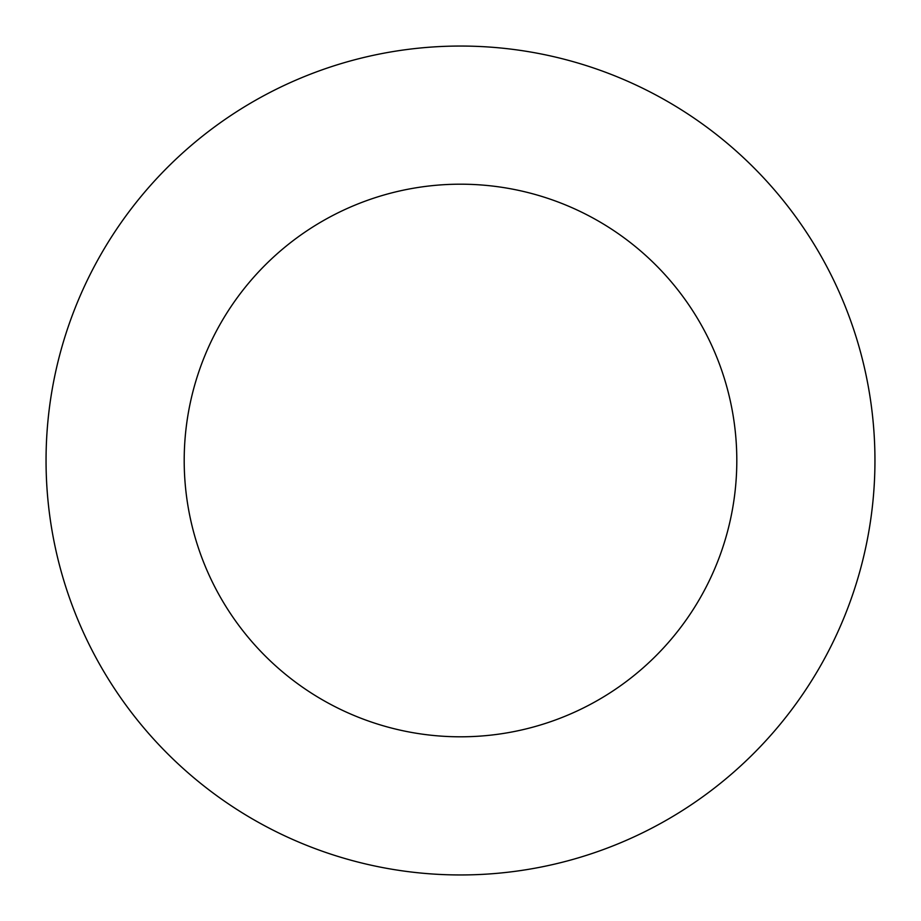 <?xml version="1.0" encoding="UTF-8"?>
<svg xmlns="http://www.w3.org/2000/svg" width="921" height="921" viewBox="0 0 921 921"><rect width="100%" height="100%" fill="white"/><g stroke="black" fill="none" stroke-linecap="round" stroke-linejoin="round"><path stroke-width="1.38" d="M46.05 460.5A414.45 414.45 0 0 0 667.725 819.425A414.45 414.45 0 0 0 667.725 101.575A414.45 414.45 0 0 0 46.05 460.5M184.2 460.5A276.3 276.3 0 0 0 598.65 699.787A276.3 276.3 0 0 0 598.65 221.213A276.3 276.3 0 0 0 184.2 460.5M874.95 460.5A414.45 414.45 0 0 0 253.275 101.575A414.45 414.45 0 0 0 253.275 819.425A414.45 414.45 0 0 0 874.95 460.5"/></g></svg>
